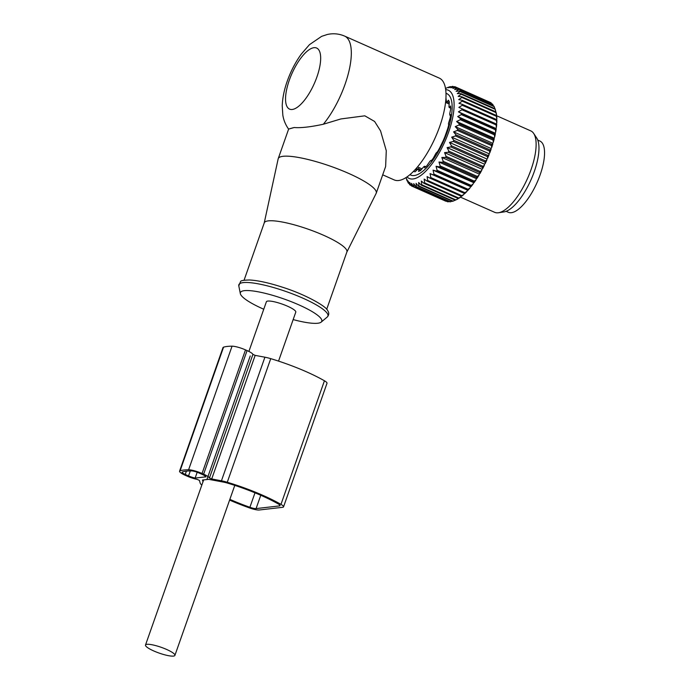 <?xml version="1.0" encoding="UTF-8"?>
<svg xmlns="http://www.w3.org/2000/svg" width="690" height="690" viewBox="0 0 690 690"><rect width="100%" height="100%" fill="white"/><g stroke="black" fill="none" stroke-linecap="round" stroke-linejoin="round"><path stroke-width="1.03" d="M506.132 211.312L508.254 212.261A38.976 14.283 -66.1 0 0 520.648 207.371A38.976 14.283 -66.1 0 0 541.814 169.637A38.976 14.283 -66.1 0 0 539.873 141.019L537.743 140.07M278.544 361.112L295.786 312.13A15.585 3.062 -160.6 0 0 287.523 306.205A15.585 3.062 -160.6 0 0 266.383 301.772L248.892 351.443M166.644 649.462A15.585 3.062 -160.6 0 0 145.504 645.029A15.585 3.062 -160.6 0 0 153.767 650.955A15.585 3.062 -160.6 0 0 174.906 655.388A15.585 3.062 -160.6 0 0 166.644 649.462M250.237 355.954L206.905 479.541L202.489 480.042L202.989 481.784M293.164 319.591A43.142 8.478 -160.6 0 0 321.178 322.109A43.142 8.478 -160.6 0 0 279.139 297.33A43.142 8.478 -160.6 0 0 240.344 293.647A43.142 8.478 -160.6 0 0 263.752 309.232M293.293 127.719C286.833 129.565 287.144 129.504 294.216 127.521C300.883 128.073 310.595 126.977 323.343 124.234A55.674 20.407 -66.1 0 0 345.052 84.327A55.674 20.407 -66.1 0 0 344.629 36.096C338.928 33.689 333.141 33.154 327.276 34.5L321.661 36.337L309.465 44.66L301.306 54.07C295.475 62.152 290.792 71.199 287.238 81.187C284.211 89.717 282.538 97.911 282.227 105.768L282.822 115.058C283.599 120.112 285.539 124.821 288.653 129.185M382.709 174.82L394.163 179.9A55.674 20.407 -66.1 0 0 439.746 126.348A55.674 20.407 -66.1 0 0 439.332 78.125L344.629 36.096M288.636 129.064L278.225 158.64A51.966 10.221 -160.6 0 1 324.887 164.324A51.966 10.221 19.4 0 1 376.248 193.166L385.632 166.506L386.279 150.713L380.561 130.902L374.601 121.457L364.82 115.825L340.869 118.947L323.343 124.234M278.225 158.64A51.966 10.221 -160.6 0 0 278.156 158.89L264.227 222.956M326.68 309.327L346.889 251.954A43.798 8.608 -160.6 0 0 303.6 227.64A43.798 8.608 -160.6 0 0 264.261 222.861L244.062 280.226M376.248 193.166A51.966 10.221 19.4 0 1 376.145 193.398L346.854 252.057M445.533 88.501L447.224 87.699A54.191 19.863 113.9 0 1 447.801 87.449L449.906 86.742A54.191 19.863 113.9 0 1 450.449 86.621L448.604 87.785L452.399 86.397A54.191 19.863 113.9 0 1 452.89 86.397L453.942 86.862M450.449 86.621L451.036 86.88M452.89 86.397L450.855 87.803L454.658 86.655A54.191 19.863 113.9 0 1 455.098 86.785L452.873 88.398L456.668 87.518A54.191 19.863 113.9 0 1 457.056 87.777L454.632 89.571L458.402 88.984A54.191 19.863 113.9 0 1 458.729 89.364L456.116 91.304L459.833 91.02A54.191 19.863 113.9 0 1 460.014 91.356A54.191 19.863 113.9 0 1 460.092 91.52L457.306 93.573L460.955 93.616A54.191 19.863 113.9 0 1 461.144 94.219L458.186 96.359L461.739 96.729A54.191 19.863 113.9 0 1 461.86 97.437L458.738 99.619L462.188 100.326A54.191 19.863 113.9 0 1 462.24 101.137L458.971 103.31L462.291 104.363A54.191 19.863 113.9 0 1 462.266 105.26L458.867 107.398L462.05 108.787A54.191 19.863 113.9 0 1 461.955 109.762L458.436 111.832L461.463 113.557A54.191 19.863 113.9 0 1 461.3 114.592L457.686 116.558L460.541 118.602A54.191 19.863 113.9 0 1 460.308 119.689L456.616 121.509L459.298 123.864A54.191 19.863 113.9 0 1 458.997 124.985L455.245 126.632L457.737 129.28A54.191 19.863 113.9 0 1 457.375 130.427L453.589 131.868L455.892 134.783A54.191 19.863 113.9 0 1 455.469 135.947L451.665 137.155L453.779 140.312A54.191 19.863 113.9 0 1 453.304 141.467L449.5 142.416L451.424 145.797A54.191 19.863 113.9 0 1 450.898 146.936L447.12 147.591L448.845 151.17A54.191 19.863 113.9 0 1 448.284 152.274L444.558 152.628L446.094 156.363A54.191 19.863 113.9 0 1 445.499 157.415L441.833 157.458L443.187 161.313A54.191 19.863 113.9 0 1 442.566 162.314L438.987 162.029L440.177 165.971A54.191 19.863 113.9 0 1 439.53 166.894L436.054 166.273L437.081 170.266A54.191 19.863 113.9 0 1 436.425 171.111L433.07 170.145L433.941 174.147A54.191 19.863 113.9 0 1 433.286 174.906L430.068 173.604L430.802 177.58A54.191 19.863 113.9 0 1 430.155 178.236L427.093 176.597L427.705 180.513A54.191 19.863 113.9 0 1 427.067 181.065L424.16 179.098L424.678 182.919A54.191 19.863 113.9 0 1 424.057 183.35L421.331 181.073L421.763 184.756A54.191 19.863 113.9 0 1 421.167 185.067L418.623 182.488L418.994 186.007A54.191 19.863 113.9 0 1 418.433 186.197L416.079 183.342L416.398 186.662A54.191 19.863 113.9 0 1 415.88 186.714L413.724 183.618L414.017 186.705A54.191 19.863 113.9 0 1 413.552 186.636L411.585 183.307L411.878 186.136A54.191 19.863 113.9 0 1 411.809 186.11A54.191 19.863 113.9 0 1 411.464 185.946L409.688 182.419L410.007 184.972A54.191 19.863 113.9 0 1 409.653 184.653L408.066 180.961L408.42 183.221A54.191 19.863 113.9 0 1 408.126 182.781L406.729 178.96L407.143 180.901A54.191 19.863 113.9 0 1 406.919 180.349L406.134 177.882M445.706 89.657A48.248 17.681 113.9 0 1 452.088 94.064A48.248 17.681 113.9 0 1 440.298 150.86A48.248 17.681 113.9 0 1 406.997 176.89M495.877 111.978L495.23 109.348A54.191 19.863 -66.1 0 0 495.041 108.744L460.955 93.616M495.825 111.858L496.17 112.746A52.707 19.32 113.9 0 1 496.559 115.014L495.955 112.565A54.191 19.863 -66.1 0 0 495.825 111.858L461.739 96.729M496.36 115.592L496.559 115.014M496.274 115.454L496.688 116.136A52.707 19.32 113.9 0 1 496.852 118.706L496.326 116.265A54.191 19.863 -66.1 0 0 496.274 115.454L462.188 100.326M496.498 119.603L496.852 118.706M496.377 119.491L496.869 119.965A52.707 19.32 113.9 0 1 496.8 122.811L496.36 120.388A54.191 19.863 -66.1 0 0 496.377 119.491L462.291 104.363M496.283 123.984L496.8 122.811M496.136 123.915L496.714 124.183A52.707 19.32 113.9 0 1 496.412 127.271L496.041 124.89A54.191 19.863 -66.1 0 0 496.136 123.915L462.05 108.787M458.436 111.832L495.843 128.435L496.412 127.271M495.843 128.435L496.222 128.745A52.707 19.32 113.9 0 1 495.696 132.032L495.386 129.72A54.191 19.863 -66.1 0 0 495.549 128.685L461.463 113.557M457.686 116.558L495.092 133.153L495.696 132.032M495.092 133.153L495.403 133.593A52.707 19.32 113.9 0 1 494.661 137.043L494.394 134.817A54.191 19.863 -66.1 0 0 494.635 133.731L460.541 118.602M456.616 121.509L494.023 138.112L494.661 137.043M494.023 138.112L494.264 138.673A52.707 19.32 113.9 0 1 493.307 142.235L493.083 140.113A54.191 19.863 -66.1 0 0 493.385 138.992L459.298 123.864M455.245 126.632L492.651 143.235L493.307 142.235M492.651 143.235L492.824 143.908A52.707 19.32 113.9 0 1 491.668 147.557L491.47 145.555A54.191 19.863 -66.1 0 0 491.832 144.408L457.737 129.28M453.589 131.868L490.987 148.471L491.668 147.557M490.987 148.471L491.09 149.247A52.707 19.32 113.9 0 1 489.753 152.921L489.564 151.076A54.191 19.863 -66.1 0 0 489.986 149.911L455.892 134.783M451.665 137.155L489.072 153.749L489.753 152.921M489.072 153.749L489.089 154.629A52.707 19.32 113.9 0 1 487.589 158.286L487.39 156.596A54.191 19.863 -66.1 0 0 487.865 155.44L453.779 140.312M449.5 142.416L486.907 159.011L487.589 158.286M486.907 159.011L486.855 159.976A52.707 19.32 113.9 0 1 485.199 163.582L484.992 162.064A54.191 19.863 -66.1 0 0 485.51 160.925L451.424 145.797M447.12 147.591L484.527 164.194L485.199 163.582M484.527 164.194L484.397 165.229A52.707 19.32 113.9 0 1 482.612 168.739L482.379 167.403A54.191 19.863 -66.1 0 0 482.94 166.299L448.845 151.17M444.558 152.628L481.956 169.231L482.612 168.739M481.956 169.231L481.758 170.327A52.707 19.32 113.9 0 1 479.869 173.69L479.584 172.552A54.191 19.863 -66.1 0 0 480.188 171.491L446.094 156.363M441.833 157.458L479.24 174.061L479.869 173.69M479.24 174.061L478.964 175.208A52.707 19.32 113.9 0 1 476.988 178.382L476.661 177.442A54.191 19.863 -66.1 0 0 477.282 176.442L443.187 161.313M438.987 162.029L476.393 178.624L476.988 178.382M476.393 178.624L476.057 179.805A52.707 19.32 113.9 0 1 474.013 182.764L473.625 182.022A54.191 19.863 -66.1 0 0 474.263 181.099L440.177 165.971M436.054 166.273L474.013 182.764M473.461 182.876L473.055 184.075A52.707 19.32 113.9 0 1 470.985 186.766L470.511 186.24A54.191 19.863 -66.1 0 0 471.166 185.394L437.081 170.266M433.07 170.145L470.985 186.766M470.477 186.749L470.019 187.956A52.707 19.32 113.9 0 1 467.923 190.354L467.372 190.035A54.191 19.863 -66.1 0 0 468.036 189.276L433.941 174.147M430.068 173.604L467.923 190.354M467.475 190.207L466.957 191.397A52.707 19.32 113.9 0 1 464.888 193.485L464.241 193.364A54.191 19.863 -66.1 0 0 464.896 192.708L430.802 177.58M464.396 193.398L463.93 194.373A52.707 19.32 113.9 0 1 461.903 196.107L461.153 196.193A54.191 19.863 -66.1 0 0 461.791 195.641L427.705 180.513M461.317 196.176L460.972 196.831A52.707 19.32 113.9 0 1 458.997 198.203L458.151 198.479A54.191 19.863 -66.1 0 0 458.764 198.047L424.678 182.919M458.289 198.435L458.108 198.746A52.707 19.32 113.9 0 1 456.444 199.634L455.883 199.902M446.007 93.331A44.54 16.327 113.9 0 1 450.294 97.161A44.54 16.327 113.9 0 1 440.393 147.729A44.54 16.327 113.9 0 1 409.92 174.648M459.833 91.02L493.928 106.148A54.191 19.863 113.9 0 1 494.1 106.484A54.191 19.863 -66.1 0 1 494.187 106.648L494.997 109.02M493.393 105.915L492.815 104.492L458.729 89.364M458.402 88.984L492.488 104.112A54.191 19.863 113.9 0 1 492.815 104.492M491.504 103.673L491.142 102.905L457.056 87.777M456.668 87.518L490.763 102.646A54.191 19.863 113.9 0 1 491.142 102.905M489.219 101.965L455.098 86.785M460.092 91.52L494.187 106.648M461.144 94.219L495.23 109.348M461.86 97.437L495.955 112.565M462.24 101.137L496.326 116.265M462.266 105.26L496.36 120.388M461.955 109.762L496.041 124.89M496.222 128.745L495.549 128.685M461.3 114.592L495.386 129.72M495.403 133.593L494.635 133.731M460.308 119.689L494.394 134.817M494.264 138.673L493.385 138.992M458.997 124.985L493.083 140.113M492.824 143.908L491.832 144.408M457.375 130.427L491.47 145.555M491.09 149.247L489.986 149.911M455.469 135.947L489.564 151.076M489.089 154.629L487.865 155.44M453.304 141.467L487.39 156.596M486.855 159.976L485.51 160.925M450.898 146.936L484.992 162.064M484.397 165.229L482.94 166.299M448.284 152.274L482.379 167.403M481.758 170.327L480.188 171.491M445.499 157.415L479.584 172.552M478.964 175.208L477.282 176.442M442.566 162.314L476.661 177.442M476.057 179.805L474.263 181.099M439.53 166.894L473.625 182.022M473.055 184.075L471.166 185.394M436.425 171.111L470.511 186.24M470.019 187.956L468.036 189.276M433.286 174.906L467.372 190.035M466.957 191.397L464.896 192.708M430.155 178.236L464.241 193.364M463.93 194.373L461.791 195.641M427.067 181.065L461.153 196.193M460.972 196.831L458.764 198.047M424.057 183.35L458.151 198.479M421.763 184.756L455.849 199.884L458.108 198.746M421.167 185.067L455.262 200.195L456.219 199.738L455.262 200.195A54.191 19.863 -66.1 0 0 455.849 199.884M418.994 186.007L453.08 201.135L455.374 200.1M418.433 186.197L452.519 201.325A54.191 19.863 -66.1 0 0 453.08 201.135M416.398 186.662L450.492 201.791L452.812 200.876M415.88 186.714L449.975 201.851A54.191 19.863 -66.1 0 0 450.492 201.791M414.017 186.705L448.112 201.834L449.164 201.489M413.552 186.636L447.646 201.765A54.191 19.863 -66.1 0 0 448.112 201.834M411.878 186.136L446.318 201.178M410.007 184.972L411.249 185.524M408.42 183.221L409.17 183.557M496.386 115.627L530.765 130.884A44.54 16.327 113.9 0 1 533.689 133.455A44.54 16.327 113.9 0 1 534.258 134.429A44.54 16.327 113.9 0 1 527.1 179.391A44.54 16.327 113.9 0 1 498.499 212.744A44.54 16.327 113.9 0 1 494.635 212.304L460.515 197.168M498.499 212.744L503.881 211.934A41.538 15.223 -66.1 0 0 530.55 180.823A41.538 15.223 -66.1 0 0 537.225 138.888A41.538 15.223 -66.1 0 0 536.691 137.991L533.689 133.455M413.707 171.111L413.56 171.37A40.011 14.663 113.9 0 0 415.113 171.801L417.433 169.43M420.969 169.938L419.33 169.205L418.502 171.405A40.011 14.663 113.9 0 0 420.495 170.568L423.824 166.678L424.824 166.704L424.548 167.851A40.011 14.663 113.9 0 0 426.791 165.841L430.06 161.089L431.017 160.503L431.112 161.063A40.011 14.663 113.9 0 0 433.372 158.079L435.985 153.206L437.538 151.697A40.011 14.663 113.9 0 0 439.608 148.031L443.204 140.682A40.011 14.663 113.9 0 0 444.877 136.689L447.551 129.09A40.011 14.663 113.9 0 0 448.664 125.157L448.466 123.467L450.165 118.059A40.011 14.663 113.9 0 0 450.605 114.575L450.053 115.126L450.527 115.334M424.186 166.437L425.523 167.014M431.457 160.623L430.957 160.408L431.414 160.675M445.947 98.196A40.011 14.663 113.9 0 1 445.982 98.213L446.602 102.793L448.379 100.188A40.011 14.663 113.9 0 1 449.13 101.404A40.011 14.663 113.9 0 1 449.337 101.818L448.94 106.803L449.802 107.157L450.51 105.967A40.011 14.663 113.9 0 1 450.777 108.658L449.707 113.764L449.854 115.196L450.51 115.489M449.052 107.174L450.699 107.554M446.602 102.793L449.009 103.88M419.33 169.205L417.778 169.619L416.829 169.197L417.752 169.093A2.596 0.949 -66.1 0 0 419.192 167.627L417.416 167.014M421.823 168.791L419.192 167.627M209.467 477.98L252.928 354.384L255.162 355.376L211.709 478.972L209.467 477.98A11.135 2.191 19.4 0 0 203.619 474.185L202.049 473.487L245.502 349.89A11.135 2.191 19.4 0 0 232.056 346.182A85.181 16.732 19.4 0 0 223.56 347.156A11.135 2.191 19.4 0 0 223.008 347.57L179.555 471.166A11.135 2.191 19.4 0 1 180.107 470.752A85.181 16.732 19.4 0 1 188.594 469.786A11.135 2.191 19.4 0 1 202.049 473.487M229.597 500.086A63.101 12.394 19.4 0 0 249.616 507.961A10.393 2.044 19.4 0 0 259.242 509.988L282.581 507.323A10.393 2.044 19.4 0 0 283.547 506.848A10.393 2.044 19.4 0 0 280.977 504.373A63.101 12.394 19.4 0 0 227.277 482.258A15.585 3.062 19.4 0 0 221.447 480.801L211.709 478.972M221.447 480.801L264.908 357.204L255.162 355.376M264.908 357.204A15.585 3.062 19.4 0 1 270.739 358.653A63.101 12.394 19.4 0 1 324.429 380.777A10.393 2.044 19.4 0 1 327.008 383.252L283.547 506.848M201.842 485.036A15.585 3.062 19.4 0 1 200.229 483.233L199.41 480.378L197.168 479.386A11.135 2.191 19.4 0 1 187.007 476.083L185.446 475.384A11.135 2.191 19.4 0 1 179.555 471.166M203.619 474.185L247.072 350.58L245.502 349.89M247.072 350.58A11.135 2.191 19.4 0 1 252.928 354.384M206.905 479.541L208.699 479.334L223.413 482.103A11.877 2.337 19.4 0 1 227.855 483.207A59.383 11.67 19.4 0 1 278.389 504.028A6.684 1.311 19.4 0 1 280.045 505.615A6.684 1.311 19.4 0 1 279.424 505.917L256.085 508.59A6.684 1.311 19.4 0 1 249.901 507.288A59.383 11.67 19.4 0 1 229.856 499.344M195.141 478.067A7.426 1.458 19.4 0 1 188.551 475.902L185.239 474.435A5.943 1.164 19.4 0 1 182.091 472.184A5.943 1.164 19.4 0 1 182.358 471.977A82.213 16.146 19.4 0 1 191.639 470.916A5.943 1.164 19.4 0 1 198.763 472.892L202.075 474.358A7.426 1.458 19.4 0 1 205.956 476.833L195.141 478.067L197.185 472.245M289.308 80.178A33.405 12.239 -66.1 0 0 292.232 109.477A33.405 12.239 -66.1 0 0 316.908 76.987A33.405 12.239 -66.1 0 0 313.993 47.688A33.405 12.239 -66.1 0 0 289.308 80.178M238.792 285.867A47.213 9.28 19.4 0 1 281.253 289.904A47.213 9.28 19.4 0 1 327.258 317.021C329.104 314.985 329.225 312.812 327.612 310.509C326.543 306.55 305.592 294.457 282.391 287.187C268.945 282.848 257.991 280.451 249.53 279.985C243.717 280.123 240.741 280.632 240.586 281.511L238.792 285.867L240.344 293.647M416.484 170.352L415.044 169.706M420.589 170.447L419.166 169.809M447.638 101.922L449.207 102.62M449.018 103.862L446.784 102.879M448.983 104.052A36.001 13.196 -66.1 0 0 448.077 103.526L445.576 102.413M417.588 169.602L416.622 169.171A2.596 0.949 -66.1 0 0 416.829 169.197A3.338 3.036 83.4 0 1 416.001 168.653M416.501 168.075A3.338 3.036 83.4 0 0 417.752 169.093L418.692 169.507M227.277 482.258L270.739 358.653M280.977 504.373L324.429 380.777M180.107 470.752L223.56 347.156M188.594 469.786L232.056 346.182M249.901 507.288L254.989 492.815M256.085 508.59L260.768 495.265M279.424 505.917L279.752 504.994M185.239 474.435L186.395 471.149M188.551 475.902L190.302 470.916M203.645 479.912L145.504 645.029M234.781 485.381L174.906 655.388M321.178 322.109L327.258 317.021M411.809 186.11L445.895 201.239M425.851 166.73L424.755 166.247M450.751 108.209L449.285 107.554M416.622 169.171L415.915 168.739"/></g></svg>
